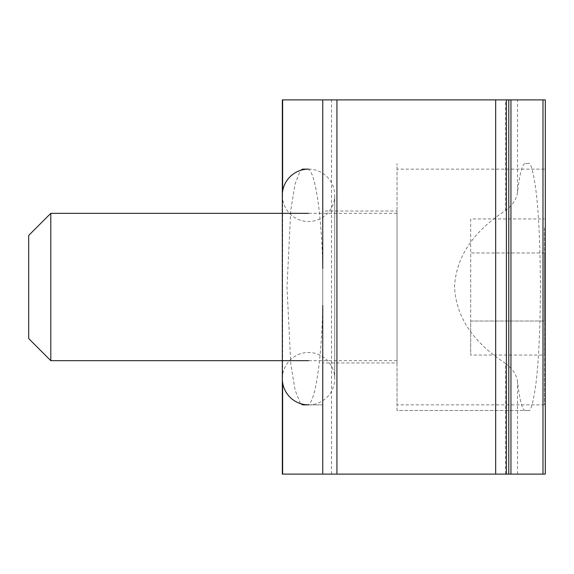 <?xml version="1.0" encoding="UTF-8"?>
<svg xmlns="http://www.w3.org/2000/svg" width="574" height="574" viewBox="0 0 574 574"><rect width="100%" height="100%" fill="white"/><g stroke="black" fill="none" stroke-linecap="round" stroke-linejoin="round"><path stroke-width="0.43" stroke-dasharray="2.87 2.15" d="M505.5 363.414C512.74 368.967 516.736 375.066 517.504 381.703C519.743 400.559 522.311 410.159 525.203 410.496L528.439 410.496C530.527 412.139 532.923 403.909 535.642 385.793C538.556 364.347 540.156 331.42 540.443 287C540.156 242.58 538.556 209.654 535.642 188.207C532.923 170.091 530.527 161.861 528.439 163.504L525.203 163.504C522.311 163.841 519.743 173.441 517.504 192.297C516.758 198.905 512.754 205.004 505.5 210.586C473.048 231.638 456.057 257.102 454.522 287C456.057 316.898 473.048 342.362 505.5 363.414L505.5 474.11L545.293 474.11M322.746 305.519C321.734 360.981 314.753 406.019 307.226 404.878L322.746 404.878L322.746 169.122L322.746 404.878L302.706 404.878M300.374 403.579L295.093 390.126L290.774 363.765L286.986 287L290.774 210.235L295.093 183.874L300.374 170.421M302.706 169.122L307.226 169.122C314.782 167.981 321.741 213.234 322.746 268.481M282.329 99.89L545.293 99.89M282.329 474.11L505.5 474.11M528.439 410.496L397.036 410.496L397.036 163.504L397.036 410.496L525.203 410.496M528.439 163.504L525.203 163.504M397.036 362.969L397.036 211.031L397.036 362.969L322.746 362.969L397.036 362.969M322.746 211.031L322.746 362.969L322.746 211.031L397.036 211.031L322.746 211.031M28.7 235.433L28.7 338.567M50.799 360.666L50.799 213.334M397.036 250.164L397.036 360.666L397.036 250.164M544.367 228.065L544.367 404.864L544.367 228.065M397.036 228.065L397.036 404.864L397.036 228.065M544.367 252.976L544.367 321.024L544.367 252.976L470.702 252.976L470.702 321.024L470.702 252.976L544.367 252.976M544.367 355.048L544.367 321.024L544.367 355.048L470.702 355.048L470.702 321.024L544.367 321.024L470.702 321.024L470.702 355.048M470.702 218.952L470.702 252.976L470.702 218.952L544.367 218.952M308.525 404.878A26.196 26.196 0 0 0 334.721 378.682A26.196 26.196 0 0 0 308.525 352.486A26.196 26.196 0 0 0 282.329 378.682L282.329 195.318L282.329 378.682M308.525 169.122A26.196 26.196 0 0 1 334.721 195.318A26.196 26.196 0 0 1 308.525 221.514A26.196 26.196 0 0 1 282.329 195.318M517.504 474.11L517.504 381.703M282.638 382.679L282.638 191.321M331.535 474.11L331.535 99.89M505.5 210.586L505.5 99.89M517.504 192.297L517.504 99.89M397.036 213.334L308.525 213.334M544.367 169.136L397.036 169.136M544.367 404.864L397.036 404.864M397.036 360.666L308.525 360.666M334.721 378.682L334.721 195.318L334.721 378.682"/><path stroke-width="0.86" d="M506.39 99.89L545.3 99.89L545.3 474.11L506.39 474.11L506.39 99.89L282.329 99.89L282.329 195.318A26.196 26.196 0 0 1 308.525 169.122M506.39 474.11L322.746 474.11L322.746 305.519M307.226 404.878L302.706 404.878L300.374 403.579M300.374 170.421L302.706 169.122L307.226 169.122M322.746 268.481L322.746 99.89M322.746 474.11L282.329 474.11L282.329 378.682A26.196 26.196 0 0 0 308.525 404.878M336.931 474.11L336.931 99.89M545.3 99.89L545.3 474.11M50.799 360.666L28.7 338.567L28.7 235.433L50.799 213.334L50.799 360.666L308.525 360.666M542.982 474.11L542.982 99.89M282.638 474.11L282.638 382.679M282.638 191.321L282.638 99.89M495.671 474.11L495.671 99.89M508.779 474.11L508.779 99.89M510.946 99.89L510.946 474.11M308.525 213.334L50.799 213.334M282.329 195.318L282.329 378.682"/></g></svg>
